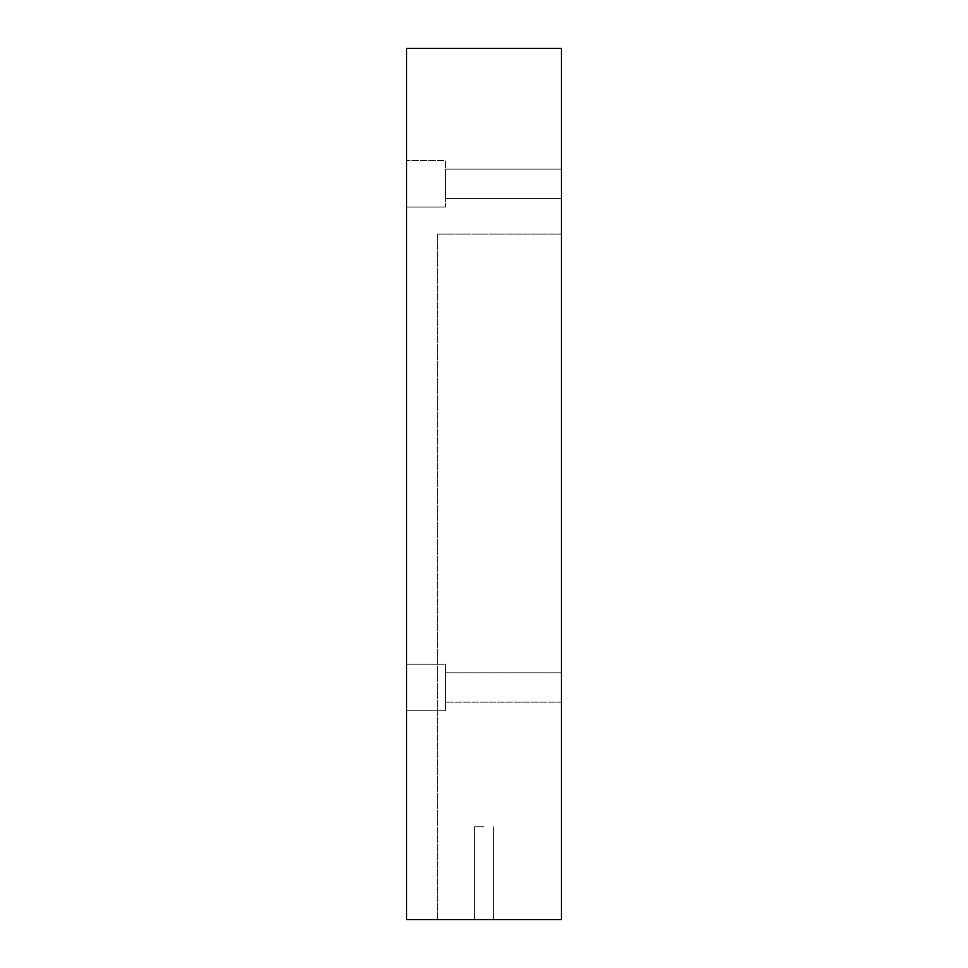 <?xml version="1.0" encoding="UTF-8"?>
<svg xmlns="http://www.w3.org/2000/svg" width="968" height="968" viewBox="0 0 968 968"><rect width="100%" height="100%" fill="white"/><g stroke="black" fill="none" stroke-linecap="round" stroke-linejoin="round"><path stroke-width="0.73" stroke-dasharray="4.84 3.63" d="M484 919.6L474.719 919.6L484 919.6M484 826.745L474.719 826.745L484 826.745M445.316 710.681L406.62 710.681L406.62 664.254L406.62 710.681L406.62 664.254L406.62 710.681L445.316 710.681L445.316 664.254L406.62 664.254L445.316 664.254L445.316 710.681M445.316 207.019L406.62 207.019L406.62 160.591L406.62 207.019L406.62 160.591L406.62 207.019L406.62 160.591L406.62 207.019L406.62 160.591L406.62 207.019L445.316 207.019L406.62 207.019L445.316 207.019L445.316 160.591L406.62 160.591L445.316 160.591L445.316 207.019L445.316 160.591L445.316 207.019L445.316 160.591L406.62 160.591L445.316 160.591L445.316 207.019M561.38 702.175L445.316 702.175L445.316 672.772L445.316 702.175L445.316 672.772L445.316 702.175L561.38 702.175L561.38 672.772L445.316 672.772L561.38 672.772L561.38 702.175M561.38 198.513L445.316 198.513L445.316 169.11L445.316 198.513L445.316 169.11L445.316 198.513L445.316 169.11L445.316 198.513L445.316 169.11L445.316 198.513L561.38 198.513L561.38 169.11L445.316 169.11L561.38 169.11L445.316 169.11L561.38 169.11L561.38 198.513L561.38 169.11L561.38 198.513L445.316 198.513L561.38 198.513L561.38 169.11L561.38 198.513M561.38 919.6L561.38 48.4L406.62 48.4L406.62 919.6L561.38 919.6M561.38 234.099L437.572 234.099L561.38 234.099M437.572 234.099L437.572 919.6L437.572 234.099M474.719 826.745L474.719 919.6L474.719 826.745M493.281 826.745L493.281 919.6L493.281 826.745"/><path stroke-width="1.45" d="M561.38 919.6L561.38 48.4L406.62 48.4L406.62 919.6L561.38 919.6"/></g></svg>
